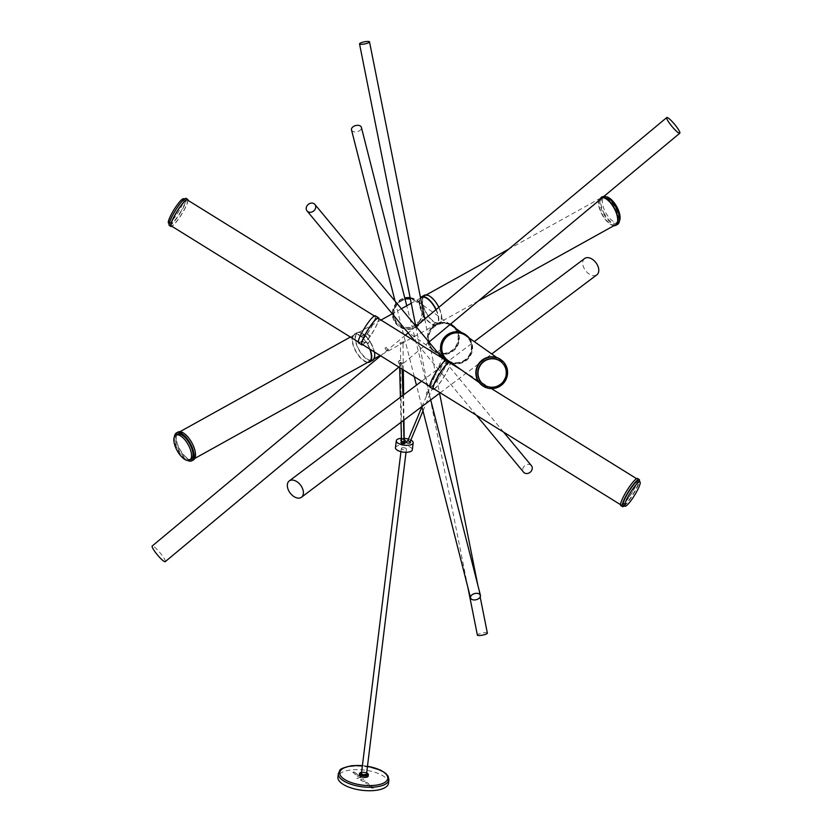 <?xml version="1.0" encoding="UTF-8"?>
<svg xmlns="http://www.w3.org/2000/svg" width="832" height="832" viewBox="0 0 832 832"><rect width="100%" height="100%" fill="white"/><g stroke="black" fill="none" stroke-linecap="round" stroke-linejoin="round"><path stroke-width="0.62" stroke-dasharray="4.16 3.12" d="M407.763 440.762L410.114 441.75M444.184 358.696L444.87 358.54L443.404 357.448L442.458 357.718M409.906 441.282L410.55 442.281A2.319 0.926 7 0 0 406.869 441.303A2.319 0.926 7 0 0 406.037 441.73M445.203 357.49L442.957 356.73L446.306 357.947L444.382 358.717M441.938 356.138L442.957 356.73M449.862 324.667A15.288 15.007 125.3 0 0 434.824 351.104A15.288 15.007 125.3 0 0 457.6 344.25A15.288 15.007 125.3 0 0 452.504 326.165M470.215 353.194A15.288 15.007 -54.7 0 1 447.45 360.048A15.288 15.007 -54.7 0 1 442.354 341.962A15.288 15.007 -54.7 0 1 465.119 335.109A15.288 15.007 -54.7 0 1 470.215 353.194M450.403 324.22A15.922 15.631 -54.7 0 0 442.343 322.889A0.842 0.822 -54.7 0 1 441.522 322.421L432.942 326.466L432.349 326.05A0.842 0.822 125.3 0 1 432.172 326.997A15.922 15.631 -54.7 0 0 433.867 351.198L434.46 351.624A15.922 15.631 -54.7 0 1 432.765 327.413A0.842 0.822 125.3 0 0 432.942 326.466M456.071 328.692A15.922 15.631 -54.7 0 1 434.46 351.624M452.286 325.218A15.922 15.631 -54.7 0 1 453.024 350.293A15.922 15.631 -54.7 0 1 433.867 351.198M438.87 307.299A15.922 6.968 -119 0 1 439.41 308.433A15.922 6.968 -119 0 1 440.596 322.431L440.658 323.17L437.653 324.834L433.222 325.302L432.64 324.615A15.922 6.968 -119 0 1 421.606 311.657A15.922 6.968 -119 0 1 420.493 297.575M440.658 323.17L436.228 323.627L433.222 325.302M440.596 322.431L437.59 324.095A15.922 6.968 -119 0 0 436.405 310.097A15.922 6.968 -119 0 0 436.155 309.566M437.59 324.095L437.653 324.834M435.937 309.754A15.288 6.687 61 0 1 436.998 312.302A15.288 6.687 61 0 1 436.426 324.241A15.288 6.687 61 0 1 421.002 309.452A15.288 6.687 61 0 1 421.585 297.513M424.278 295.287A15.922 6.968 -119 0 0 424.601 309.993A15.922 6.968 -119 0 0 435.646 322.951L436.228 323.627M418.402 322.629L417.83 322.026L417.643 323.544L417.841 322.026L418.402 322.629L417.238 323.274L417.882 322.036M372.913 347.89A15.288 6.687 61 0 1 372.341 359.83A15.288 6.687 61 0 1 356.928 345.041A15.288 6.687 61 0 1 357.5 333.102A15.288 6.687 61 0 1 372.913 347.89M399.797 342.909L404.217 341.619L399.797 342.909L400.525 343.668L402.917 343.637L400.525 343.668M404.217 341.619L402.917 343.637M487.365 633.1A5.096 1.061 -11.3 0 0 483.59 632.809A5.096 1.061 -11.3 0 0 477.381 635.097M404.165 439.171L401.69 439.161L403.967 439.348M423.956 296.317A15.288 6.687 61 0 1 424.59 295.849A15.288 6.687 61 0 1 437.414 305.188A15.288 6.687 61 0 1 440.066 322.098A15.288 6.687 61 0 1 439.431 322.577A15.288 6.687 61 0 1 426.608 313.238A15.288 6.687 61 0 1 423.956 296.317M615.659 224.713A15.288 6.687 61 0 1 602.836 215.374A15.288 6.687 61 0 1 600.184 198.453A15.288 6.687 61 0 1 600.818 197.985A15.288 6.687 61 0 1 602.472 197.6M441.522 322.421L440.929 321.994L432.349 326.05M370.531 342.254L368.274 338.936L366.142 341.65L367.536 343.918L370.531 342.254A15.922 6.968 61 0 1 374.4 351.957M372.653 360.381A15.922 6.968 61 0 1 360.495 352.55A15.922 6.968 61 0 1 355.43 334.974A15.922 6.968 61 0 1 357.188 332.55A15.922 6.968 61 0 1 364.187 334.568L365.841 335.982L361.899 340.995L364.936 342.93A15.922 2.746 121.8 0 1 362.752 344.729M368.274 338.936L365.841 335.982L366.881 334.662L370.074 336.648L368.274 338.936M367.63 362.44A15.922 6.968 61 0 1 356.294 352.331A15.922 6.968 61 0 1 352.425 336.638A15.922 6.968 61 0 1 354.182 334.214A15.922 6.968 61 0 1 361.182 336.232L364.645 334.547M366.881 334.662L367.297 333.861L370.5 335.847A15.922 2.746 121.8 0 0 378.477 320.746A15.922 2.746 121.8 0 0 378.862 318.75M361.639 336.211L366.142 341.65L365.092 342.982M370.5 335.847L370.074 336.648M362.097 344.323A15.288 2.631 121.8 0 0 369.366 337.272A15.288 2.631 121.8 0 0 377.645 322.587A15.288 2.631 121.8 0 0 378.217 318.344M358.561 342.878A15.922 2.746 121.8 0 0 361.733 340.943L361.899 340.995M367.297 333.861A15.922 2.746 121.8 0 0 375.274 318.76A15.922 2.746 121.8 0 0 375.346 315.817M445.879 364.926A15.288 2.631 -58.2 0 1 437.601 379.61A15.288 2.631 -58.2 0 1 430.331 386.651A15.288 2.631 -58.2 0 1 430.893 382.408A15.288 2.631 -58.2 0 1 439.171 367.734A15.288 2.631 -58.2 0 1 446.441 360.682A15.288 2.631 -58.2 0 1 445.879 364.926M398.247 361.65L400.566 360.266A2.548 1.498 -1.4 0 0 398.247 361.65L402.532 363.615L400.566 360.266M401.107 364.27A1.269 0.749 -1.4 0 0 402.106 363.511A1.269 0.749 -1.4 0 0 400.546 362.814A1.269 0.749 -1.4 0 0 399.558 363.574A1.269 0.749 -1.4 0 0 401.107 364.27M401.502 442.333A1.269 0.749 178.6 0 1 402.49 441.574A1.269 0.749 178.6 0 1 404.04 442.27M446.254 360.006L450.57 362.658M429.988 387.192A15.922 2.746 121.8 0 0 440.825 374.951A15.922 2.746 121.8 0 0 447.086 361.327L447.408 360.61M434.179 389.043A15.922 2.746 121.8 0 0 444.018 376.927A15.922 2.746 121.8 0 0 450.278 363.314L447.086 361.327M449.675 362.107L450.611 362.596M433.524 388.638A15.288 2.631 121.8 0 0 441.657 380.359A15.288 2.631 121.8 0 0 449.644 362.669M629.294 496.787A15.288 2.631 121.8 0 0 637.281 479.086A15.288 2.631 121.8 0 0 629.148 487.365A15.288 2.631 121.8 0 0 621.161 505.066A15.288 2.631 121.8 0 0 629.294 496.787M443.997 358.561L451.974 363.459A0.842 0.822 125.3 0 1 452.858 363.074A15.922 15.631 -54.7 0 0 465.494 334.589M375.294 317.658A15.288 2.631 -58.2 0 1 367.734 333.008A15.288 2.631 -58.2 0 1 358.894 342.337A15.288 2.631 -58.2 0 1 358.623 341.037A15.288 2.631 -58.2 0 1 366.174 325.686A15.288 2.631 -58.2 0 1 375.014 316.358A15.288 2.631 -58.2 0 1 375.294 317.658M187.377 199.94A15.288 2.631 -58.2 0 1 187.658 201.23A15.288 2.631 -58.2 0 1 180.097 216.59A15.288 2.631 -58.2 0 1 171.267 225.919M367.536 343.918A15.922 6.968 61 0 1 370.126 349.305M369.72 349.055A15.288 6.687 -119 0 0 364.395 339.924A15.288 6.687 -119 0 0 354.494 334.776A15.288 6.687 -119 0 0 359.434 356.346A15.288 6.687 -119 0 0 369.335 361.494M188.167 437.788A15.288 6.687 -119 0 0 178.266 432.64A15.288 6.687 -119 0 0 183.206 454.21A15.288 6.687 -119 0 0 193.107 459.358A15.288 6.687 -119 0 0 188.167 437.788M367.328 343.096L370.334 341.432M177.954 432.078A15.922 6.968 -119 0 0 177.289 432.578A15.922 6.968 -119 0 0 180.066 450.206A15.922 6.968 -119 0 0 193.419 459.919M174.439 436.571A15.922 6.968 -119 0 0 187.751 460.543M177.226 434.304A14.331 6.271 -119 0 0 175.375 439.93A14.331 6.271 -119 0 0 181.709 454.345A14.331 6.271 -119 0 0 191.142 459.358M442.343 322.889L441.761 322.473A15.922 15.631 -54.7 0 1 450.507 324.137M441.761 322.473A0.842 0.822 -54.7 0 1 440.929 321.994M428.969 343.897A15.288 15.007 -54.7 0 1 451.911 325.738A15.288 15.007 -54.7 0 1 452.286 350.095A15.288 15.007 -54.7 0 1 428.969 343.897M410.29 298.522A15.288 15.007 -54.7 0 1 417.581 325.499A15.288 15.007 -54.7 0 1 394.274 319.301A15.288 15.007 -54.7 0 1 405.007 298.865M469.29 338.052A15.922 15.631 -54.7 0 1 453.45 363.501A0.842 0.822 125.3 0 0 452.67 363.75M448.032 360.464A15.288 15.007 125.3 0 0 470.382 354.557A15.288 15.007 125.3 0 0 465.712 335.525M496.08 358.01A15.288 15.007 125.3 0 0 482.737 385.06A15.288 15.007 125.3 0 0 505.076 379.153A15.288 15.007 125.3 0 0 496.08 358.01M452.566 363.886L451.974 363.459M482.362 385.58A15.922 15.631 125.3 0 0 506.251 378.03A15.922 15.631 125.3 0 0 500.926 359.705M483.579 384.488A14.331 14.071 125.3 0 0 499.252 384.821A14.331 14.071 125.3 0 0 500.157 361.109M410.155 297.866A15.922 15.631 -54.7 0 1 411.258 329.129A15.922 15.631 -54.7 0 1 392.964 310.752A15.922 15.631 -54.7 0 1 404.851 298.262M410.124 297.69A15.922 15.631 -54.7 0 1 410.966 328.91A15.922 15.631 -54.7 0 1 392.683 310.419A15.922 15.631 -54.7 0 1 404.789 297.991M401.752 326.258A14.331 14.071 -54.7 0 1 395.97 306.238A14.331 14.071 -54.7 0 1 416.364 301.714A14.331 14.071 -54.7 0 1 401.752 326.258M414.118 300.352A14.331 14.071 -54.7 0 1 419.89 320.362A14.331 14.071 -54.7 0 1 399.495 324.886A14.331 14.071 -54.7 0 1 414.118 300.352M613.954 225.659A15.922 6.968 61 0 1 608.972 223.246A15.922 6.968 61 0 1 599.55 208.842A15.922 6.968 61 0 1 600.506 197.423A15.922 6.968 61 0 1 603.054 197.111M617.469 224.432A15.922 6.968 61 0 1 610.48 222.414A15.922 6.968 61 0 1 601.047 208.01A15.922 6.968 61 0 1 602.004 196.591A15.922 6.968 61 0 1 604.126 196.217M604.937 214.718A14.331 6.271 61 0 1 602.784 197.985A14.331 6.271 61 0 1 614.536 206.305A14.331 6.271 61 0 1 616.689 223.038A14.331 6.271 61 0 1 604.937 214.718M619.486 220.782A14.331 6.271 61 0 1 618.197 222.206A14.331 6.271 61 0 1 606.434 213.886A14.331 6.271 61 0 1 604.282 197.153A14.331 6.271 61 0 1 606.174 196.81M188.032 200.346A15.922 2.746 -58.2 0 1 187.179 203.684A15.922 2.746 -58.2 0 1 179.795 217.246A15.922 2.746 -58.2 0 1 171.912 226.325M186.118 198.401A15.922 2.746 -58.2 0 1 185.578 202.696A15.922 2.746 -58.2 0 1 176.956 218.036A15.922 2.746 -58.2 0 1 169.333 225.462M181.314 210.725A14.331 2.475 -58.2 0 1 170.165 224.11A14.331 2.475 -58.2 0 1 174.127 213.138A14.331 2.475 -58.2 0 1 185.276 199.763A14.331 2.475 -58.2 0 1 181.314 210.725M185.276 199.763L183.674 198.765A14.331 2.475 -58.2 0 1 179.722 209.737A14.331 2.475 -58.2 0 1 168.563 223.122L170.165 224.11M620.828 505.606A15.922 2.746 121.8 0 0 627.474 499.522A15.922 2.746 121.8 0 0 637.614 478.546M624.281 505.877A15.922 2.746 121.8 0 0 629.075 500.51A15.922 2.746 121.8 0 0 639.392 481.52M623.262 505.242A14.331 2.475 121.8 0 0 634.202 492.222A14.331 2.475 121.8 0 0 638.373 480.886M405.028 442.811A2.132 0.853 7 0 0 401.69 442A2.132 0.853 7 0 0 400.982 442.322M401.398 438.308A8.507 3.401 -173 0 1 404.154 438.329M408.46 439.109A8.507 3.401 -173 0 1 410.831 440.045M405.288 440.461A2.288 0.915 7 0 0 401.669 439.504A2.288 0.915 7 0 0 400.847 439.92L401.69 439.161M401.461 440.877A2.288 0.915 7 0 0 404.019 441.314M395.45 447.72A8.507 3.401 -173 0 1 399.797 445.338A8.507 3.401 -173 0 1 408.366 446.306A8.507 3.401 -173 0 1 412.339 449.79M402.667 447.73A2.548 1.019 -173 0 1 405.226 448.022A2.548 1.019 -173 0 1 406.422 449.062A2.548 1.019 -173 0 1 405.111 449.779A2.548 1.019 -173 0 1 402.553 449.488A2.548 1.019 -173 0 1 401.367 448.438A2.548 1.019 -173 0 1 402.667 447.73M361.462 773.375A2.548 1.019 -173 0 1 362.773 772.658A2.548 1.019 -173 0 1 365.331 772.949A2.548 1.019 -173 0 1 366.527 773.989M366.673 772.793A3.952 1.581 7 0 0 361.608 772.169M367.817 773.677A4.462 1.778 7 0 0 360.339 772.73M368.191 776.079A4.462 1.778 7 0 0 367.64 775.07A4.462 1.778 7 0 0 362.762 773.687A4.462 1.778 7 0 0 359.341 774.987M388.482 783.276A25.47 10.182 7 0 0 376.584 772.845A25.47 10.182 7 0 0 350.948 769.943A25.47 10.182 7 0 0 337.917 777.067M356.782 778.367L358.301 778.388L356.782 778.367M360.984 780.437A2.548 1.019 -173 0 1 360.672 779.865A2.548 1.019 -173 0 1 362.627 779.116A2.548 1.019 -173 0 1 365.414 779.906A2.548 1.019 -173 0 1 365.726 780.478A2.548 1.019 -173 0 1 363.771 781.227A2.548 1.019 -173 0 1 360.984 780.437M354.474 772.096L360.963 777.629L359.185 777.608L352.81 772.294L354.484 772.002L360.974 777.535L359.195 777.514L352.82 772.2L354.484 772.002M371.925 788.247L365.435 782.714L367.214 782.725L373.589 788.05L371.925 788.247L365.446 782.621L367.224 782.642L373.599 787.956L371.935 788.154M356.803 778.274L358.322 778.294L356.803 778.274M360.994 780.343A2.548 1.019 -173 0 1 360.682 779.771A2.548 1.019 -173 0 1 362.638 779.022A2.548 1.019 -173 0 1 365.425 779.813A2.548 1.019 -173 0 1 365.737 780.385A2.548 1.019 -173 0 1 363.782 781.134A2.548 1.019 -173 0 1 360.994 780.343M387.972 350.522L387.286 350.542L387.972 350.522M385.268 347.88L386.225 347.402L385.268 347.88M165.246 561.662A10.192 1.685 50.2 0 0 165.37 561.33A10.192 1.685 50.2 0 0 159.401 552.032A10.192 1.685 50.2 0 0 152.204 546.01M441.241 350.792L440.222 349.721L441.241 350.792M437.403 352.425L438.204 353.226M531.232 465.462A5.096 4.254 -39.7 0 0 524.794 465.66A5.096 4.254 -39.7 0 0 523.401 471.952M431.132 382.19L432.224 381.638L431.132 382.19M433.503 379.101A0.759 0.551 -158.5 0 1 432.078 378.539A0.759 0.551 -158.5 0 1 433.503 379.101L432.224 381.638M584.615 258.523A10.192 6.531 -127 0 0 588.13 273.291A10.192 6.531 -127 0 0 596.877 274.799M432.078 378.539L430.976 382.034M426.234 394.514L426.712 392.153A0.759 0.551 -158.5 0 1 428.137 392.714A0.759 0.551 -158.5 0 1 426.712 392.153M351.51 129.886A5.096 3.172 165.7 0 0 355.15 131.945A5.096 3.172 165.7 0 0 361.39 127.369M426.525 395.668L428.137 392.714M432.765 327.413L432.172 326.997M435.646 322.951L432.64 324.615M361.182 336.232L364.187 334.568M361.733 340.943L364.936 342.93M453.45 363.501L452.858 363.074M367.463 766.293A24.201 9.672 7 0 0 362.409 765.679M338.343 773.594A25.47 10.182 -173 0 1 351.374 766.47A25.47 10.182 -173 0 1 377.01 769.371A25.47 10.182 -173 0 1 388.908 779.802M422.999 410.914L444.486 359.466M434.824 351.104L438.776 353.902M443.872 357.51L447.45 360.048M461.552 332.571L465.119 335.109M436.426 324.241L380.12 355.503M374.046 358.883L372.341 359.83M415.802 326.186L467.823 587.153M424.767 319.041L429.302 341.786M429.478 342.69L439.566 393.255M477.766 584.896L480.178 597.033M420.586 298.064L411.237 303.264M401.357 308.755L392.288 313.789M380.983 320.06L357.5 333.102M403.936 420.087L403.624 394.805M403.312 369.897L402.99 343.554M401.617 439.244L400.442 343.585M600.818 197.985L508.768 249.101M426.296 294.902L424.59 295.849M357.188 332.55L354.182 334.214M430.331 386.651L429.676 386.246M398.237 361.889C398.944 364.26 400.369 364.842 402.532 363.615M403.51 420.41L402.886 395.366M402.241 369.231L402.106 363.511M401.003 422.292L400.39 397.249M399.651 367.63L399.558 363.574M637.281 479.086L636.626 478.681M491.483 388.627L461.666 370.126M621.161 505.066L620.506 504.66M375.014 316.358L374.358 315.952M361.899 340.839L365.102 342.826M354.494 334.776L350.386 337.054M179.972 431.694L178.266 432.64M361.546 336.336L364.551 334.672M194.813 458.411L193.107 459.358M399.537 326.092L434.231 350.688M441.199 322.327L441.792 322.743M479.159 382.522L482.737 385.06M496.839 357.583L500.417 360.121M417.217 301.153L451.911 325.738M478.317 300.976L439.431 322.577M602.004 196.591L600.506 197.423M618.197 222.206L616.689 223.038M604.282 197.153L602.784 197.985M358.894 342.337L358.249 341.931M404.03 441.844L401.492 441.906M400.962 451.662L401.367 448.438M406.026 452.286L406.422 449.062M367.484 766.189L362.419 765.565M421.949 406.806L442.291 358.103M387.005 350.979L384.998 348.327M415.958 326.373L408.138 332.894M405.371 335.192L380.619 355.815M428.969 342.066L398.861 367.13M388.222 350.054L386.225 347.402M440.222 349.721L437.382 352.373M476.362 415.22L414.981 341.151M503.61 432.13L442.229 358.062M441.272 350.834L438.37 353.413M440.201 392.777L491.733 353.974M421.626 381.254L474.282 341.598M430.716 399.922L406.754 305.75M421.886 406.567L416.447 385.154M414.294 376.709L395.086 301.184"/><path stroke-width="1.25" d="M422.999 410.914L410.114 441.75L407.763 440.762L421.949 406.806M442.52 357.562L444.184 358.696M408.252 440.596L406.037 441.73A2.319 0.926 7 0 0 407.004 442.842A2.319 0.926 7 0 0 409.666 443.071A2.319 0.926 7 0 0 410.55 442.281L409.906 441.282M461.552 332.571L452.504 326.165A15.288 15.007 125.3 0 0 449.862 324.667M450.403 324.22A15.922 15.631 -54.7 0 1 456.071 328.692M436.155 309.566A15.922 6.968 -119 0 0 421.273 296.962A15.922 6.968 -119 0 0 420.493 297.575M420.586 298.064L421.585 297.513A15.288 6.687 61 0 1 435.937 309.754M438.87 307.299A15.922 6.968 -119 0 0 424.278 295.287L421.273 296.962M363.314 44.169A5.096 1.061 168.7 0 1 359.528 43.878A5.096 1.061 168.7 0 1 365.747 41.6A5.096 1.061 168.7 0 1 369.522 41.891A5.096 1.061 168.7 0 1 363.314 44.169M467.823 587.153L477.381 635.097A5.096 1.061 -11.3 0 0 481.156 635.378A5.096 1.061 -11.3 0 0 487.365 633.1L480.178 597.033M403.967 439.348L405.288 440.461A2.288 0.915 7 0 1 404.425 441.251A2.288 0.915 7 0 1 404.019 441.314M602.472 197.6A15.288 6.687 61 0 1 614.546 208.978A15.288 6.687 61 0 1 616.294 224.234A15.288 6.687 61 0 1 615.659 224.713L478.317 300.976M374.4 351.957A15.922 6.968 61 0 1 374.41 357.958A15.922 6.968 61 0 1 372.653 360.381L369.647 362.055A15.922 6.968 61 0 1 367.63 362.44M370.126 349.305A15.922 6.968 61 0 1 371.415 359.632A15.922 6.968 61 0 1 369.647 362.055M378.862 318.75A15.922 2.746 121.8 0 0 378.55 317.803A15.922 2.746 121.8 0 0 370.292 326.123A15.922 2.746 121.8 0 0 361.837 341.921A15.922 2.746 121.8 0 0 361.764 344.864A15.922 2.746 121.8 0 0 362.752 344.729M446.441 360.682L378.217 318.344A15.288 2.631 121.8 0 0 370.947 325.395A15.288 2.631 121.8 0 0 362.658 340.08A15.288 2.631 121.8 0 0 362.097 344.323L430.331 386.651M378.55 317.803L375.346 315.817A15.922 2.746 121.8 0 0 367.089 324.137A15.922 2.746 121.8 0 0 358.634 339.934A15.922 2.746 121.8 0 0 358.561 342.878L361.764 344.864M403.51 420.41L404.04 442.27A1.269 0.749 178.6 0 1 403.052 443.03A1.269 0.749 178.6 0 1 401.502 442.333L401.003 422.292M445.453 360.474L448.656 362.461A15.922 2.746 121.8 0 0 439.15 374.369A15.922 2.746 121.8 0 0 433.191 389.178L429.988 387.192A15.922 2.746 121.8 0 1 435.947 372.393A15.922 2.746 121.8 0 1 445.453 360.474L445.952 359.85L452.566 363.886A0.842 0.822 125.3 0 1 452.67 363.75M433.191 389.178A15.922 2.746 121.8 0 0 434.179 389.043M445.952 359.85L449.675 362.107M450.278 363.314L450.57 362.658M448.656 362.461L449.155 361.837M461.666 370.126L449.644 362.669A15.288 2.631 121.8 0 0 441.511 370.947A15.288 2.631 121.8 0 0 433.524 388.638L621.161 505.066M466.086 335.005A15.922 15.631 -54.7 0 0 444.538 358.02A0.842 0.822 -54.7 0 1 444.59 358.987L443.997 358.561A0.842 0.822 -54.7 0 0 443.945 357.604A15.922 15.631 -54.7 0 1 465.494 334.589L466.086 335.005A15.922 15.631 -54.7 0 1 469.29 338.052M444.59 358.987L446.254 360.006M358.894 342.337L171.267 225.919A15.288 2.631 -58.2 0 1 170.986 224.619A15.288 2.631 -58.2 0 1 178.537 209.258A15.288 2.631 -58.2 0 1 187.377 199.94L375.014 316.358M194.813 458.411L369.335 361.494A15.288 6.687 -119 0 0 369.72 349.055M187.751 460.543A15.922 6.968 -119 0 0 191.922 460.751L193.419 459.919A15.922 6.968 -119 0 0 194.085 459.42A15.922 6.968 -119 0 0 191.308 441.792A15.922 6.968 -119 0 0 177.954 432.078L176.457 432.91A15.922 6.968 -119 0 0 175.791 433.41A15.922 6.968 -119 0 0 174.439 436.571M191.922 460.751A15.922 6.968 -119 0 0 192.587 460.252A15.922 6.968 -119 0 0 189.81 442.624A15.922 6.968 -119 0 0 176.457 432.91M189.644 460.19L191.142 459.358A14.331 6.271 -119 0 0 193.003 453.742A14.331 6.271 -119 0 0 186.67 439.327A14.331 6.271 -119 0 0 177.226 434.304L175.729 435.136A14.331 6.271 -119 0 0 173.878 440.762A14.331 6.271 -119 0 0 180.211 455.177A14.331 6.271 -119 0 0 189.644 460.19A14.331 6.271 -119 0 0 191.495 454.574A14.331 6.271 -119 0 0 185.162 440.159A14.331 6.271 -119 0 0 175.729 435.136M450.507 324.137A15.922 15.631 -54.7 0 1 452.286 325.218L452.868 325.645M496.839 357.583L465.712 335.525A15.288 15.007 125.3 0 0 443.373 341.432A15.288 15.007 125.3 0 0 448.032 360.464L479.159 382.522M500.926 359.705A15.922 15.631 125.3 0 0 476.861 367.234A15.922 15.631 125.3 0 0 482.362 385.58L482.664 385.788A15.922 15.631 125.3 0 0 506.574 378.154A15.922 15.631 125.3 0 0 493.428 357.022A15.922 15.631 125.3 0 0 482.664 385.788M500.448 361.317L500.157 361.109A14.331 14.071 125.3 0 0 484.484 360.776A14.331 14.071 125.3 0 0 483.579 384.488L483.881 384.696A14.331 14.071 125.3 0 0 499.554 385.029A14.331 14.071 125.3 0 0 500.448 361.317A14.331 14.071 125.3 0 0 484.775 360.984A14.331 14.071 125.3 0 0 483.881 384.696M405.007 298.865A15.288 15.007 -54.7 0 1 410.29 298.522M404.851 298.262A15.922 15.631 -54.7 0 1 410.155 297.866M404.789 297.991A15.922 15.631 -54.7 0 1 410.124 297.69M603.054 197.111A15.922 6.968 61 0 1 607.495 199.441A15.922 6.968 61 0 1 616.918 213.855A15.922 6.968 61 0 1 615.961 225.264A15.922 6.968 61 0 1 613.954 225.659M604.126 196.217A15.922 6.968 61 0 1 608.993 198.609A15.922 6.968 61 0 1 618.426 213.013A15.922 6.968 61 0 1 617.469 224.432L615.961 225.264M606.174 196.81A14.331 6.271 61 0 1 616.044 205.462A14.331 6.271 61 0 1 619.486 220.782M171.912 226.325A15.922 2.746 -58.2 0 1 170.924 226.46A15.922 2.746 -58.2 0 1 171.465 222.165A15.922 2.746 -58.2 0 1 180.086 206.825A15.922 2.746 -58.2 0 1 187.72 199.399A15.922 2.746 -58.2 0 1 188.032 200.346M170.924 226.46L169.333 225.462A15.922 2.746 -58.2 0 1 169.863 221.177A15.922 2.746 -58.2 0 1 178.485 205.826A15.922 2.746 -58.2 0 1 186.118 198.401L187.72 199.399M169.146 223.475L168.563 223.122A14.331 2.475 -58.2 0 1 172.526 212.15A14.331 2.475 -58.2 0 1 183.674 198.765L184.257 199.129M639.392 481.52A15.922 2.746 121.8 0 0 639.215 479.534L637.614 478.546A15.922 2.746 121.8 0 0 630.958 484.63A15.922 2.746 121.8 0 0 620.828 505.606L622.419 506.594A15.922 2.746 121.8 0 0 624.281 505.877M639.215 479.534A15.922 2.746 121.8 0 0 632.559 485.618A15.922 2.746 121.8 0 0 622.419 506.594M639.974 481.884L638.373 480.886A14.331 2.475 121.8 0 0 627.432 493.917A14.331 2.475 121.8 0 0 623.262 505.242L624.863 506.23A14.331 2.475 121.8 0 0 635.804 493.21A14.331 2.475 121.8 0 0 639.974 481.884A14.331 2.475 121.8 0 0 629.023 494.905A14.331 2.475 121.8 0 0 624.863 506.23M401.492 441.906L400.982 442.322A2.132 0.853 7 0 0 401.721 443.373A2.132 0.853 7 0 0 404.248 443.622A2.132 0.853 7 0 0 405.028 442.811L404.03 441.844M410.831 440.045A8.507 3.401 -173 0 1 413.192 442.832A8.507 3.401 -173 0 1 408.834 445.214A8.507 3.401 -173 0 1 400.275 444.246A8.507 3.401 -173 0 1 396.302 440.762A8.507 3.401 -173 0 1 400.65 438.381A8.507 3.401 -173 0 1 401.398 438.308M404.154 438.329A8.507 3.401 -173 0 1 408.46 439.109M401.69 439.161L400.847 439.92A2.288 0.915 7 0 0 401.461 440.877M413.192 442.832L412.339 449.79A8.507 3.401 -173 0 1 407.982 452.171A8.507 3.401 -173 0 1 399.422 451.194A8.507 3.401 -173 0 1 395.45 447.72L396.302 440.762M406.026 452.286L366.527 773.989A2.548 1.019 -173 0 1 365.217 774.706A2.548 1.019 -173 0 1 362.658 774.415A2.548 1.019 -173 0 1 361.462 773.375L400.962 451.662M361.608 772.169A3.952 1.581 7 0 0 360.547 772.564A3.952 1.581 7 0 0 360.558 774.093A3.952 1.581 7 0 0 365.716 775.289A3.952 1.581 7 0 0 367.609 773.427A3.952 1.581 7 0 0 367.432 773.261A3.952 1.581 7 0 0 366.673 772.793M360.339 772.73A4.462 1.778 7 0 0 360.048 772.886A4.462 1.778 7 0 0 359.518 773.604A4.462 1.778 7 0 0 360.058 774.613A4.462 1.778 7 0 0 364.936 775.996A4.462 1.778 7 0 0 368.358 774.686A4.462 1.778 7 0 0 368.014 773.864A4.462 1.778 7 0 0 367.817 773.677M359.518 773.604L359.341 774.987A4.462 1.778 7 0 0 359.892 776.006A4.462 1.778 7 0 0 364.77 777.39A4.462 1.778 7 0 0 368.191 776.079L368.358 774.686M375.45 790.4A25.47 10.182 7 0 0 388.482 783.276L388.908 779.802A25.47 10.182 -173 0 1 375.877 786.926A25.47 10.182 -173 0 1 350.241 784.014A25.47 10.182 -173 0 1 338.343 773.594L337.917 777.067A25.47 10.182 7 0 0 349.814 787.488A25.47 10.182 7 0 0 375.45 790.4M666.63 117.884A10.192 1.685 -129.8 0 1 666.754 117.551A10.192 1.685 -129.8 0 1 673.951 123.573A10.192 1.685 -129.8 0 1 679.921 132.87A10.192 1.685 -129.8 0 1 679.796 133.214A10.192 1.685 -129.8 0 1 672.599 127.192A10.192 1.685 -129.8 0 1 666.63 117.884M380.619 355.815L152.204 546.01A10.192 1.685 50.2 0 0 152.079 546.343A10.192 1.685 50.2 0 0 158.049 555.641A10.192 1.685 50.2 0 0 165.246 561.662L398.861 367.13M437.663 352.581L438.391 353.454L437.663 352.581M523.401 471.952A5.096 4.254 -39.7 0 0 523.588 472.191A5.096 4.254 -39.7 0 0 523.786 472.41A5.096 4.254 -39.7 0 0 530.358 472.098A5.096 4.254 -39.7 0 0 531.43 465.691A5.096 4.254 -39.7 0 0 531.232 465.462M307.258 211.172A5.096 4.254 140.3 0 1 307.05 210.943A5.096 4.254 140.3 0 1 308.121 204.537A5.096 4.254 140.3 0 1 314.694 204.214A5.096 4.254 140.3 0 1 314.902 204.443A5.096 4.254 140.3 0 1 313.83 210.85A5.096 4.254 140.3 0 1 307.258 211.172M297.981 482.456A10.192 6.531 53 0 1 301.496 497.224A10.192 6.531 53 0 1 292.75 495.716A10.192 6.531 53 0 1 289.234 480.948A10.192 6.531 53 0 1 297.981 482.456M491.733 353.974L596.877 274.799A10.192 6.531 -127 0 0 593.362 260.031A10.192 6.531 -127 0 0 584.615 258.523L474.282 341.598M476.798 593.32A5.096 3.172 -14.3 0 1 480.428 595.379A5.096 3.172 -14.3 0 1 474.178 599.945A5.096 3.172 -14.3 0 1 470.548 597.886A5.096 3.172 -14.3 0 1 476.798 593.32M406.754 305.75L361.39 127.369A5.096 3.172 165.7 0 0 357.76 125.31A5.096 3.172 165.7 0 0 351.51 129.886L395.086 301.184M444.538 358.02L443.945 357.604M362.409 765.679A24.201 9.672 7 0 0 352.123 765.814A24.201 9.672 7 0 0 342.722 778.086A24.201 9.672 7 0 0 375.409 785.252A24.201 9.672 7 0 0 387.452 776.277A24.201 9.672 7 0 0 367.463 766.293M441.938 356.096L442.738 358.03M438.776 353.902L443.872 357.51M380.12 355.503L374.046 358.883M359.528 43.878L415.802 326.186M369.522 41.891L424.767 319.041M429.302 341.786L429.478 342.69M439.566 393.255L477.766 584.896M411.237 303.264L401.357 308.755M392.288 313.789L380.983 320.06M404.165 439.213L403.936 420.087M403.624 394.805L403.312 369.897M508.768 249.101L426.296 294.902M402.886 395.366L402.241 369.231M400.39 397.249L399.651 367.63M636.626 478.681L491.483 388.627M350.386 337.054L179.972 431.694M388.908 779.802L388.118 776.204L385.85 773.479L380.713 770.182L367.484 766.189M362.419 765.565L351.832 765.71C336.742 769.142 340.87 769.943 338.343 773.594M666.754 117.551L415.958 326.373M408.138 332.894L405.371 335.192M679.796 133.214L428.969 342.066M523.588 472.191L476.362 415.22M414.981 341.151L307.05 210.943M531.43 465.691L503.61 432.13M442.229 358.062L438.433 353.486M437.902 352.841L314.902 204.443M301.496 497.224L440.201 392.777M289.234 480.948L421.626 381.254M480.428 595.379L430.716 399.922M470.548 597.886L421.886 406.567M416.447 385.154L414.294 376.709"/></g></svg>
